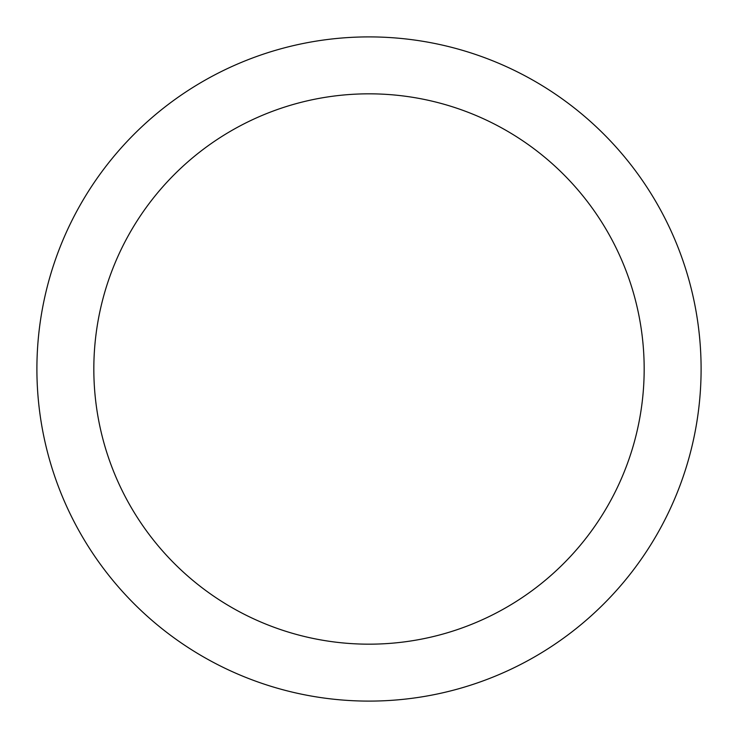 <?xml version="1.0" encoding="UTF-8"?>
<svg xmlns="http://www.w3.org/2000/svg" width="738" height="738" viewBox="0 0 738 738"><rect width="100%" height="100%" fill="white"/><g stroke="black" fill="none" stroke-linecap="round" stroke-linejoin="round"><path stroke-width="1.11" d="M369 36.9A332.1 332.1 0 0 1 701.1 369A332.1 332.1 0 0 1 369 701.1A332.1 332.1 0 0 1 36.9 369A332.1 332.1 0 0 1 369 36.9M369 93.827A275.173 275.173 0 0 1 644.173 369A275.173 275.173 0 0 1 369 644.173A275.173 275.173 0 0 1 93.827 369A275.173 275.173 0 0 1 369 93.827"/></g></svg>
